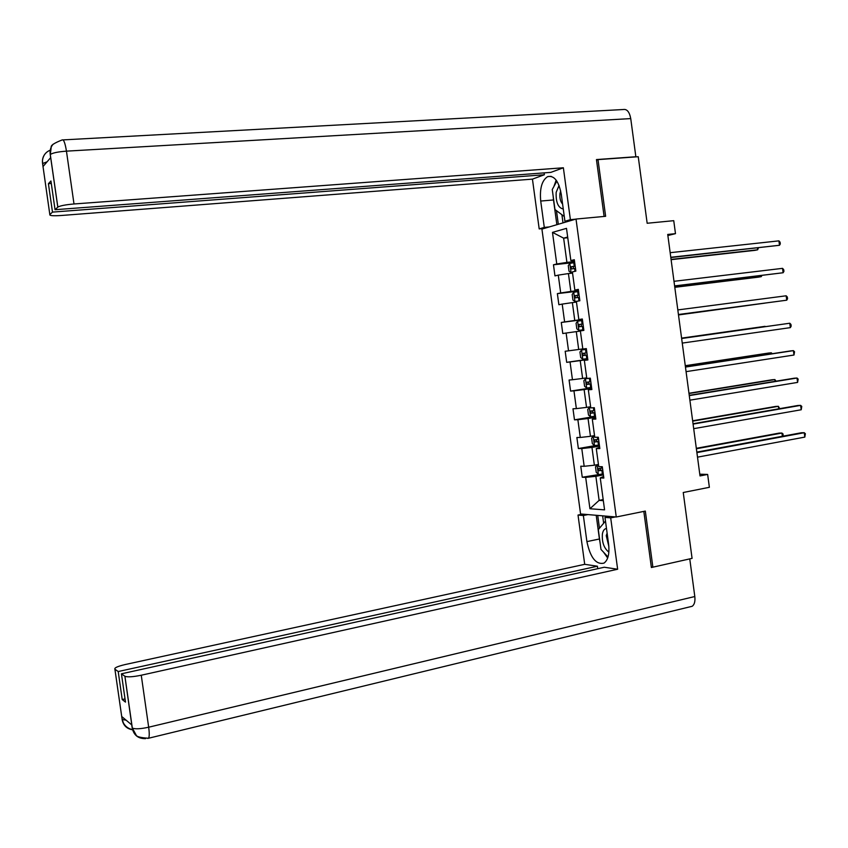 <?xml version="1.0" encoding="UTF-8"?>
<svg xmlns="http://www.w3.org/2000/svg" width="848" height="848" viewBox="0 0 848 848"><rect width="100%" height="100%" fill="white"/><g stroke="black" fill="none" stroke-linecap="round" stroke-linejoin="round"><path stroke-width="1.27" d="M541.925 229.098L580.573 513.962L616.263 516.994L576.015 219.049L541.925 229.098M651.306 566.952L652.875 567.174L692.074 558.366L683.244 492.508L709.373 487.303L707.645 474.435L699.78 474.202M576.015 219.049L605.631 216.304L597.999 159.615L596.526 160.145M597.999 159.615L638.247 156.721L647.162 223.257L673.747 220.681L675.485 233.656L667.726 234.44L700.013 475.919L707.645 474.435M603.606 476.417L600.257 477.922L603.829 478.06L602.303 466.718L598.73 466.633L596.282 448.571L599.843 448.571L598.317 437.229L594.755 437.271L592.307 419.198L595.858 419.071L594.321 407.708L590.78 407.888L588.332 389.794L591.862 389.529L590.325 378.166L586.805 378.473L584.346 360.358L587.865 359.976L586.328 348.592L582.82 349.037L580.371 330.911L583.869 330.381L582.322 318.996L578.834 319.569L576.375 301.422L579.862 300.764L578.325 289.369L574.849 290.08L572.389 271.911L575.856 271.127L574.308 259.721L570.852 260.559L566.496 228.356L552.483 232.373L563.634 238.161L566.92 262.392L574.562 261.566M600.257 477.922L604.571 509.871L589.932 508.736L585.682 477.371L582.258 477.244L603.267 473.841M552.483 232.373L556.765 263.982L553.468 264.788L554.963 275.886L558.281 275.134L560.698 292.963L557.369 293.631L558.874 304.729L562.203 304.093L564.62 321.911L561.281 322.463L562.786 333.54L566.125 333.041L568.542 350.839L565.181 351.263L566.687 362.329L570.047 361.958L572.453 379.734L569.082 380.031L570.587 391.098L573.958 390.843L576.364 408.619L572.983 408.789L574.478 419.834L577.87 419.718L580.276 437.462L576.873 437.504L578.368 448.55L581.781 448.55L584.177 466.294L580.763 466.209L582.258 477.244M596.282 448.571L599.674 447.288M598.434 464.46L594.363 465.213L591.957 447.426L599.515 446.101M584.177 466.294L594.363 465.213M581.781 448.55L591.957 447.426M592.307 419.198L595.731 418.128M594.533 435.607L590.452 436.307L588.046 418.52L595.614 417.258M580.276 437.462L590.452 436.307M577.87 419.718L588.046 418.52M588.332 389.794L591.787 388.946M590.621 406.733L586.54 407.39L584.124 389.582L591.713 388.405M576.364 408.619L586.54 407.39M573.958 390.843L584.124 389.582M584.346 360.358L587.834 359.732M586.71 377.826L582.618 378.441L580.212 360.612L587.802 359.52M572.453 379.734L582.618 378.441M570.047 361.958L580.212 360.612M582.799 348.888L578.696 349.471L576.29 331.621L580.392 331.08M568.542 350.839L578.696 349.471M566.125 333.041L576.29 331.621M578.834 319.569L582.364 319.251M582.396 319.484L574.774 320.47L572.358 302.609L576.47 302.1M564.62 321.911L574.774 320.47M562.203 304.093L572.358 302.609M574.849 290.08L578.4 289.974M578.474 290.535L570.852 291.436L568.425 273.565L572.548 273.109M560.698 292.963L570.852 291.436M558.281 275.134L568.425 273.565M570.852 260.559L574.446 260.675M567.768 237.747L563.634 238.161L567.672 237.058M556.765 263.982L566.92 262.392M652.875 567.174L645.317 511.09L616.263 516.994M667.864 235.521L675.485 233.656M603.182 499.578L599.123 500.373L603.331 500.649M603.405 474.901L595.868 476.311L599.123 500.373L589.932 508.736M585.682 477.371L595.868 476.311M553.468 264.788L574.69 262.477M557.369 293.631L578.559 291.118M561.281 322.463L582.428 319.728M566.687 362.329L587.77 359.298M570.587 391.098L591.639 387.843M574.478 419.834L595.487 416.368M578.368 448.55L596.102 445.433M670.81 257.548L779.492 245.273L670.779 257.273M778.909 240.864L780.086 242.168L780.308 243.927L779.492 245.273L778.909 240.864L670.164 252.683M574.7 262.573L569.867 263.389L568.266 265.678L569.019 271.222L571.117 272.653L572.453 272.388M571.117 272.653L572.464 272.505M671.097 259.679L755.006 250.34L757.667 249.789L757.423 247.976M575.177 266.102L571.139 266.749L571.531 268.954L575.474 268.328M573.301 268.646L573.418 266.505L575.188 266.23M671.065 259.414L757.667 249.789L758.43 247.87M559.044 185.447L556.161 192.369C555.779 202.322 558.143 207.877 563.263 209.021M560.666 190.832L559.966 193.577C559.563 198.125 560.433 201.633 562.606 204.103M564.28 216.505L554.963 209.53L552.26 189.528L556.85 181.133M606.479 528.495C604.401 528.749 603.034 530.572 602.398 533.943C601.815 542.201 603.977 548.274 608.864 552.143M607.115 533.18L606.235 535.629L608.853 546.472M608.005 556.977L600.988 549.43L598.306 529.618L605.483 521.085M575.527 219.187L570.386 219.664L564.927 221.286L561.259 194.203C558.737 181.101 554.21 175.239 547.66 176.617C541.893 180.38 539.572 188.521 540.717 201.05L544.289 227.402L539.19 228.907L532.438 179.129L61.056 215.509C53.138 216.017 49.396 215.71 49.831 214.586L52.481 212.106L544.374 174.752L532.438 179.129M570.386 219.664L563.369 167.777L550.829 172.377L55.046 209.7L57.802 207.124L50.202 154.262M544.119 172.886L544.374 174.752M549.303 226.925L544.289 227.402M544.183 228.441L539.19 228.907M570.047 220.809L564.927 221.286M563.369 167.777L73.999 203.976C65.487 204.718 60.091 205.767 57.834 207.103L50.286 154.537M63.049 139.899L623.185 109.53C626.926 108.83 629.449 111.841 630.742 118.593L635.852 156.742L635.322 156.922M55.046 209.7L50.944 180.974L48.41 183.677L52.481 212.106M47.085 161.809L42.654 163.516L43.047 166.494L50.636 157.686L50.202 154.251C49.703 150.403 50.689 147.054 53.138 144.192M635.852 156.742L596.451 159.572L604.105 216.441M48.41 183.677L51.304 183.486M556.161 180.136L553.903 186.518M553.182 196.365L553.511 199.958L540.717 201.05M556.86 224.699L553.511 199.958M556.468 210.664L558.313 224.275M561.906 214.724L563.008 222.886M45.506 153.393C43.057 156.18 42.071 159.466 42.548 163.251L49.831 214.586M600.045 542.519L599.419 538.989L586.901 541.618C590.346 557.73 596.049 564.895 603.999 563.125C608.09 560.072 609.627 553.765 608.61 544.215L604.984 517.397L610.698 517.884L617.641 569.231L141.256 675.231L148.676 727.213L694.809 596.526L689.763 558.896L651.381 567.513L643.823 511.397M586.901 541.618L583.36 515.52L578.018 515.054L584.707 564.323L597.405 566.22L118.211 671.542L114.904 669.199L122.176 719.708M597.745 568.679L597.405 566.22M125.027 698.911L122.218 699.547L125.483 702.102L121.434 673.81L604.285 567.238L617.641 569.231M609.691 516.443L604.984 517.397M615.425 516.93L610.698 517.884M582.608 514.132L578.018 515.054M587.971 514.588L583.36 515.52M584.707 564.323L125.25 664.525C117.565 666.337 114.12 667.895 114.904 669.199M694.809 596.526C695.328 601.402 694.448 604.656 692.169 606.288L690.198 606.765M121.434 673.81L124.91 676.269C127.497 677.266 132.945 676.927 141.256 675.231M122.218 699.547L118.211 671.542M145.591 738.629C138.33 738.778 133.889 735.322 132.256 728.262L131.737 724.902L121.783 716.56L122.197 719.454L121.805 716.581M603.511 552.133L607.677 558.005M599.419 538.989L596.208 515.287M597.723 515.425L599.462 528.24M602.652 515.838L603.659 523.258M126.14 720.217L122.218 719.475L123.395 722.962C125.451 726.619 128.557 728.845 132.691 729.63M132.754 729.821C126.903 728.93 123.373 725.57 122.176 719.74L122.197 719.454M674.626 286.062L783.117 272.749L674.605 285.903M782.534 268.35L783.7 269.6L783.934 271.36L783.117 272.749L782.534 268.35L673.99 281.313M678.432 314.555L786.743 300.192L678.432 314.502M786.16 295.793L787.326 297.001L787.548 298.761L786.743 300.192L786.16 295.793L677.817 309.923M578.612 291.511L573.767 292.274L572.167 294.489L572.919 300.033L575.018 301.528L579.502 300.839M575.018 301.528L577.848 301.146M674.796 287.324L758.557 277.116L761.218 276.649L761.08 275.579M579.089 295.04L575.029 295.655L575.442 297.849L579.385 297.266M577.318 297.563L577.287 295.39L579.099 295.115M674.775 287.165L761.218 276.649L761.939 275.473M578.919 330.381L583.774 329.692L578.919 330.381L576.81 328.812L576.068 323.279L577.636 321.191L578.866 330.338M577.636 321.191L582.523 320.427M678.485 314.947L764.726 303.149M583 323.947L578.919 324.54L579.343 326.734L583.297 326.173M581.399 326.438L581.166 324.243L583 323.978M678.485 314.894L764.991 303.118M681.633 338.511L789.785 323.226L790.357 327.625L682.248 343.09M681.633 338.469L789.785 323.226L790.94 324.392L791.173 326.151L790.357 327.625M685.46 367.067L793.399 350.637L793.982 355.026L686.064 371.647M685.438 366.908L790.58 350.913L793.399 350.637L794.544 351.75L793.982 355.026M689.276 395.603L797.014 378.017L797.597 382.406L689.88 400.171M689.233 395.338L794.194 378.219L797.014 378.017L798.159 379.098L797.597 382.406M581.569 349.97L586.424 349.323L581.569 349.97L579.958 352.037L580.7 357.57L582.82 359.202L587.675 358.577M765.066 326.332L681.591 338.119L765.066 326.332M586.901 352.832L582.799 353.404L583.244 355.577L587.198 355.058L585.544 355.248L584.463 353.701M589.243 378.261L585.47 378.77L583.848 380.773L584.59 386.306L586.721 388.002L591.575 387.43M585.47 378.77L590.325 378.187M771.436 353.828L771.298 352.8L768.606 353.054L685.269 365.7M590.802 381.695L586.678 382.236L587.145 384.409L591.109 383.921M591.098 383.837L589.445 384.059L588.332 382.607M772.263 353.701L771.298 352.8L685.29 365.848M590.706 407.337L589.36 407.549L587.728 409.489L588.48 415.011L590.611 416.771L595.476 416.262M589.36 407.549L590.717 407.443M775.083 381.335L774.849 379.565L772.146 379.756L688.958 393.26M594.702 410.538L590.558 411.036L591.045 413.209L594.999 412.753M594.989 412.626L593.335 412.828L592.211 411.45M776.068 381.176L774.849 379.565L688.989 393.514M693.081 424.106L800.629 405.376L801.212 409.764L693.696 428.675M693.039 423.735L797.788 405.503L800.629 405.376L801.763 406.415L801.212 409.764M594.596 436.084L593.25 436.307L591.607 438.172L592.36 443.684L594.501 445.518L599.366 445.062M593.25 436.307L594.618 436.232M778.718 408.821L778.39 406.319L775.676 406.436L692.636 420.788M598.603 439.338L594.437 439.815L594.936 441.978L598.9 441.554M598.879 441.384L597.225 441.585L596.091 440.26M779.704 408.651L778.39 406.319L692.689 421.149M696.897 452.599L804.243 432.713L804.816 437.102L697.501 457.157M696.833 452.101L801.392 432.756L804.243 432.713L805.367 433.71L804.816 437.102M598.476 464.799L597.14 465.043L598.508 464.99M597.14 465.043L595.487 466.835L596.239 472.347L598.391 474.244M782.354 436.285L781.93 433.052L779.206 433.095L696.325 448.306M602.493 468.128L598.306 468.573L598.826 470.735L602.79 470.343M602.758 470.121L601.105 470.311L599.981 469.029M783.086 436.148L783.064 434.017L781.93 433.052L696.378 448.762M569.824 263.452L571.064 272.621M574.573 268.456L574.955 271.328M573.789 262.7L574.266 266.23M573.545 266.473L571.234 266.728M43.047 166.494L42.548 163.272M630.742 118.593L66.451 151.145L73.999 203.976M62.158 139.941C63.695 139.252 65.126 142.983 66.451 151.145C57.918 151.792 52.544 152.916 50.308 154.516L51.209 147.149C50.647 145.411 54.293 143.015 62.158 139.941M50.276 150.17C45.76 151.972 43.153 155.417 42.464 160.495L42.633 163.547M132.256 728.262L124.889 676.248M132.288 727.997L132.32 728.019C134.938 729.269 140.386 729.004 148.676 727.213C149.449 733.054 149.418 736.721 148.58 738.237L147.711 738.417M573.725 292.327L574.965 301.485M578.484 297.394L578.961 300.913M577.7 291.638L578.177 295.168M577.446 295.358L575.135 295.634M582.385 326.3L582.862 329.819M581.611 320.555L582.088 324.074M581.346 324.212L579.046 324.508M581.537 350.023L582.767 359.16M586.297 355.185L586.774 358.693M585.523 349.44L586 352.959M585.544 355.248L583.244 355.577M585.427 378.823L586.668 387.96M590.197 384.038L590.674 387.547M589.424 378.303L589.901 381.823M589.445 384.059L587.145 384.409M589.328 407.602L590.558 416.728M594.098 412.87L594.575 416.379M593.409 407.761L593.791 410.655M593.335 412.828L591.045 413.209M593.208 436.36L594.448 445.476M597.988 441.67L598.465 445.179M597.395 437.239L597.692 439.455M597.225 441.585L594.936 441.978M597.098 465.086L598.328 474.191M601.879 470.449L602.356 473.958M601.37 466.697L601.582 468.244M601.105 470.311L598.826 470.735M573.418 266.505L571.139 266.749M551.179 176.342L547.66 176.617M692.169 606.288L148.58 738.237C140.641 737.771 136.475 736.689 136.093 734.983L132.32 728.019L124.91 676.269M577.287 295.39L575.029 295.655M581.166 324.243L578.919 324.54M584.378 353.171L582.799 353.404M587.208 382.151L586.678 382.236"/></g></svg>
